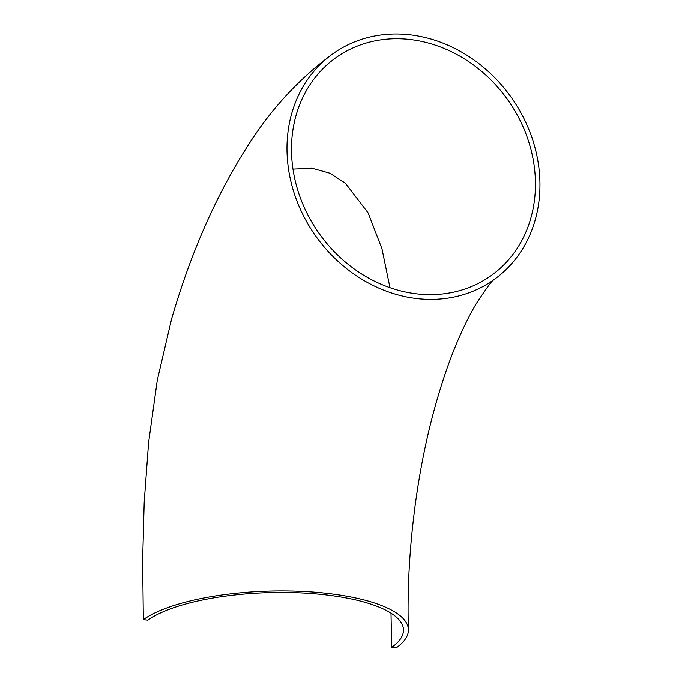 <?xml version="1.0" encoding="UTF-8"?>
<svg xmlns="http://www.w3.org/2000/svg" width="682" height="682" viewBox="0 0 682 682"><rect width="100%" height="100%" fill="white"/><g stroke="black" fill="none" stroke-linecap="round" stroke-linejoin="round"><path stroke-width="1.02" d="M333.14 53.597A138.719 119.844 54.6 0 0 287.045 152.546A138.719 119.844 54.6 0 0 361.213 278.853A138.719 119.844 54.6 0 0 493.794 279.782A138.719 119.844 54.6 0 0 511.176 97.296A138.719 119.844 54.6 0 0 333.14 53.597C300.481 77.543 272.757 107.168 249.97 142.47C217.302 192.631 191.173 251.496 171.566 319.065L157.261 380.428L148.591 442.686L144.192 502.429L142.649 560.092L143.331 619.623A138.719 42.676 -1.7 0 1 298.264 591.217A138.719 42.676 -1.7 0 1 408.407 629.648A138.719 42.676 -1.7 0 1 396.174 647.9L391.673 647.397L391.008 613.144M292.979 169.085L312.024 168.224L329.909 173.202L345.433 183.245L368.152 212.92L381.997 248.87L389.985 287.685M143.331 619.623L147.832 620.126A133.774 41.15 -1.7 0 1 297.241 592.735A133.774 41.15 -1.7 0 1 403.463 629.793A133.774 41.15 -1.7 0 1 391.673 647.397M291.546 153.058A133.774 115.573 54.6 0 0 363.071 274.855A133.774 115.573 54.6 0 0 490.929 275.75A133.774 115.573 54.6 0 0 507.689 99.768A133.774 115.573 54.6 0 0 336.004 57.629A133.774 115.573 54.6 0 0 291.546 153.058M494.305 279.398C493.035 279.228 487.042 287.275 476.334 303.541C470.571 313.123 464.647 324.888 458.568 338.843C449.14 360.573 440.64 385.671 433.061 414.136C415.312 480.682 406.182 560.425 408.407 629.648"/></g></svg>
